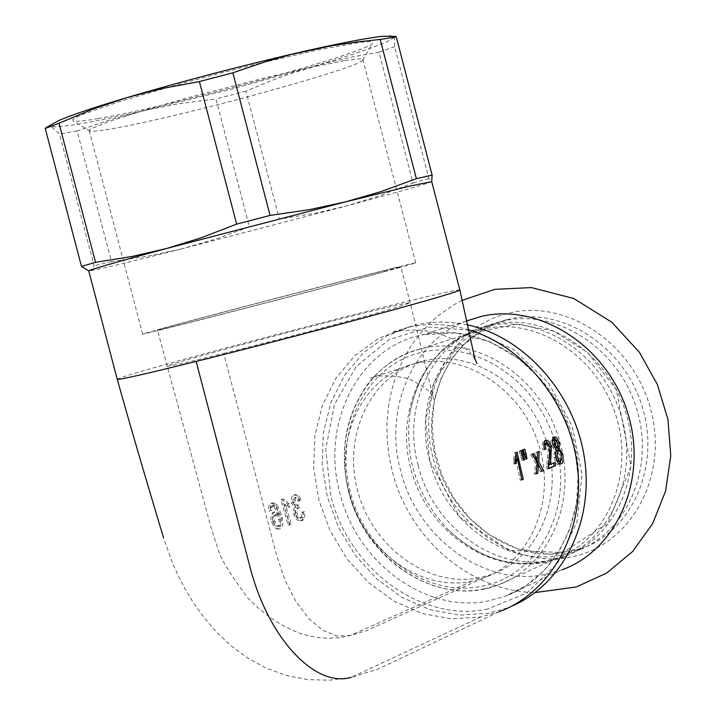 <?xml version="1.0" encoding="UTF-8"?>
<svg xmlns="http://www.w3.org/2000/svg" width="716" height="716" viewBox="0 0 716 716"><rect width="100%" height="100%" fill="white"/><g stroke="black" fill="none" stroke-linecap="round" stroke-linejoin="round"><path stroke-width="0.54" stroke-dasharray="3.58 2.69" d="M466.17 321.081C412.47 341.335 383.624 408.997 400.629 470.645C416.945 538.19 485.171 587.729 546.344 574.25L562.185 569.748L505.335 596.186C562.355 575.619 593.501 501.191 571.502 433.457C550.192 365.518 481.045 320.929 421.921 334.909L420.167 335.321C357.57 349.292 320.625 424.472 339.993 493.503C356.845 563.098 426.664 614.391 489.162 600.769L505.335 596.186L526.117 585.652L544.312 570.464L559.187 551.159L570.079 528.426L576.496 503.16L578.107 476.382L574.832 449.2L566.768 422.744L554.256 398.114L537.823 376.33L518.196 358.277L489.744 341.711L455.645 332.922L421.921 334.909L466.179 321.117M562.525 554.954L576.29 551.06C627.449 532.847 655.596 466.93 636.175 407.207C617.398 347.296 555.723 308.193 502.856 321.045L501.961 321.26C446.131 333.656 412.729 400.11 429.779 461.05C444.591 522.501 506.856 567.394 562.525 554.954M418.171 465.445C433.073 527.253 495.624 572.451 551.535 559.984L565.354 556.072C616.727 537.797 644.973 471.504 625.435 411.414C606.542 351.126 544.572 311.764 491.471 324.661L490.576 324.876C434.514 337.317 401.014 404.137 418.171 465.445M485.269 326.568L486.164 326.353C539.363 313.429 601.467 352.916 620.423 413.374C640.014 473.643 611.732 540.106 560.252 558.417L546.406 562.328C509.783 568.423 476.883 557.388 447.688 529.24C416.542 495.651 404.039 456.504 410.187 411.79C419.451 366.95 444.475 338.543 485.269 326.568M559.626 464.004L559.026 464.281C557.469 465.454 555.822 463.207 554.086 457.533L554.578 449.97L551.472 445.307L550.81 441.333L551.383 438.29L553.611 437.216M557.075 440.984L558.247 446.256M560.565 452.244L561.666 458.875M557.334 447.76L555.759 448.109L556.368 443.356L553.674 439.857M552.439 441.888L553.71 446.802M558.677 461.543L559.903 455.251L556.735 450.677M555.186 453.139L556.332 459.645M556.153 449.621L554.578 449.97M521.83 479.639L520.264 480.266L515.824 458.983M521.875 479.917L520.264 480.266M515.726 463.753L514.124 464.111L513.3 460.898L514.571 452.852L515.448 452.494L516.209 454.964M515.189 461.632L514.124 464.111M517.05 452.136L515.448 452.494M517.265 458.67L521.642 479.675M516.173 452.494L514.571 452.852M514.902 460.549L513.3 460.898M522 455.367L522.94 460.093L522.107 460.442L519.037 451.134L520.657 450.776M522.17 450.149L520.577 450.498M523.62 459.949L522.94 460.093M523.673 460.102L522.107 460.442M520.63 450.776L519.037 451.134M521.946 455.143L520.344 455.492M526.179 459.054L524.613 459.395L522.859 454.454L521.543 450.104L523.163 449.738M524.452 454.105L522.859 454.454M523.136 449.746L521.543 450.104M524.676 449.12L523.074 449.469M526.135 458.902L524.613 459.395M524.506 454.302L525.428 459.063M536.132 473.518L534.512 474.207L535.559 462.813L530.556 454.579L533.823 453.532M535.738 459.806L535.971 452.333L537.582 451.975M541.797 471.11L540.356 471.719L536.964 465.033M541.949 471.379L540.356 471.719M539.229 466.009L537.635 466.349M536.105 473.858L534.512 474.207M539.175 451.313L537.591 451.662M537.555 451.984L535.971 452.333M532.149 454.23L530.556 454.579M537.152 462.464L535.559 462.813M555.16 462.366L553.638 463.019M548.474 468.604L546.881 468.953L546.648 466.581L548.358 447.079L545.288 443.302M548.42 468.3L546.881 468.953M548.241 466.232L546.648 466.581M548.205 464.97L553.575 462.706M549.047 444.618L550.389 450.427M544.5 449.406L542.916 449.755L542.263 443.866L543.372 441.208L545.306 440.582M545.825 449.209L542.916 449.755M543.838 445.513L544.393 449.523M511.385 606.3L499.142 611.777L480.883 616.959L451.653 618.884L422.27 613.531L394.167 601.252L368.677 582.708L347 558.856L330.121 530.842L318.835 500.019L313.662 467.817L314.861 435.775L322.406 405.408L335.992 378.173L355.02 355.431L378.63 338.346L408.433 327.212C427.9 323.005 447.733 323.793 467.924 329.584M459.815 289.908C455.689 289.783 426.96 296.37 373.636 309.679C298.688 328.384 194.054 356.112 145.804 370.091C127.708 375.318 118.194 378.37 117.236 379.247L117.29 379.39M268.715 511.036L271.999 510.329L272.035 507.375L270.585 507.689L272.071 505.693L273.736 505.997L277.808 514.41L273.557 512.244L272.474 512.844L270.961 515.878L271.024 520.255L274.058 526.976L276.779 528.999L278.864 528.972C282.059 523.763 282.399 519.1 279.884 514.974L275.66 504.789L270.988 503.321L269.216 505.245L268.554 507.93L268.715 511.027L270.541 510.642L270.576 507.689M295.627 514.07L295.636 509.497L296.701 508.297L298.268 508.083L297.373 505.442L295.153 505.433L293.444 503.241L294.643 497.575L296.71 498.291L298.178 501.272L301.212 499.768L298.536 495.239L295.619 494.684C293.829 494.094 292.916 496.797 292.88 502.784L296.093 507.214L294.947 509.076L294.688 511.296L296.155 516.621L299.404 520.12L302.25 520.487L303.656 519.682L304.73 517.82L304.595 511.761L302.77 511.994L303.056 515.43L302.215 517.534L300.827 518.017L299.028 517.104L297.265 514.321L296.701 510.768L297.722 508.279L299.709 507.769L298.814 505.129L296.182 504.87L294.652 502.077L296.191 497.235L298.071 497.88L299.628 500.949M298.178 501.263L299.762 500.081L298.465 497.19L296.585 495.203L294.169 495.007C291.868 495.159 290.965 497.862 291.439 503.106L294.652 507.528L293.372 509.882L293.47 513.453L294.706 516.934L297.042 519.825L300.219 520.926L302.644 519.485L303.611 516.102L303.145 512.074L301.32 512.307L301.499 516.46L300.04 518.25L298.348 517.999L296.666 516.334L295.627 514.061L297.077 513.748M284.001 504.753L288.387 507.25L287.662 504.234L282.176 499.303L281.039 499.705L288.02 525.097L289.747 524.452L284.001 504.762L285.451 504.44L289.837 506.937L289.103 503.921L283.625 498.98L282.498 499.383L289.479 524.774L291.206 524.13L285.451 504.44M288.387 507.259L289.837 506.937M287.662 504.234L289.103 503.921M282.176 499.303L283.625 498.98M281.039 499.705L282.498 499.383M288.02 525.097L289.479 524.774M289.747 524.452L291.206 524.13M297.373 505.442L298.814 505.129M299.771 500.081L301.212 499.768M298.268 508.083L299.709 507.769M294.652 507.528L296.093 507.214M301.32 512.307L302.77 511.994M303.145 512.074L304.595 511.761M274.505 514.911L275.606 514.858L277.208 515.959L279.258 520.577L279.097 525.347L278.22 526.35L276.653 526.367L275.007 524.962L273.619 522.34L272.814 518.688L273.136 516.397L274.219 515.037L276.868 514.5L278.506 515.475L279.84 517.525L280.967 523.378L280.35 525.401L279.365 526.162L276.743 524.98L274.819 521.266L274.344 517.042L275.955 514.589M277.808 514.41L279.258 514.097L274.863 511.967C272.617 511.931 271.982 515.189 272.939 521.74C275.669 527.45 278.059 529.777 280.117 528.721L280.323 528.65C283.303 527.54 283.643 522.868 281.334 514.652L277.119 504.467L273.073 502.766L271.65 503.563L270.442 505.505L270.174 510.714M270.55 510.651L271.999 510.329M272.035 507.375L273.521 505.38L275.195 505.684L279.258 514.097M273.736 506.006L275.195 505.684M394.346 36.364L394.641 46.63L428.857 178.508L431.095 181.694L431.703 181.667L429.564 182.571C419.388 185.999 391.741 193.776 346.625 205.913L379.068 195.96L412.989 183.063L379.015 52.196L353.194 56.779L324.464 63.393L287.689 74.589L269.449 81.347L245.964 91.165L279.338 219.078L313.939 213.475L346.625 205.913L182.383 248.712L215.489 239.126L249.347 226.891L215.937 98.996L180.038 103.569L146.091 110.139L112.394 119.098L77.158 130.93L111.472 261.635L148.319 256.095L182.383 248.712C135.127 260.633 105.091 267.874 92.292 270.424L88.748 270.899L90.825 270.415L94.118 265.734L59.517 134.044L51.266 126.481L48.84 126.097M382.228 36.319C390.39 35.442 394.382 35.684 394.185 37.035C390.9 41.662 363.021 51.74 310.529 67.25L229.129 89.724L146.091 110.139C91.201 122.633 59.589 128.083 51.266 126.481L51.131 124.817M394.641 46.63L379.015 52.196M245.964 91.165L215.937 98.996M77.158 130.93L59.517 134.044M428.857 178.508L412.989 183.063M279.338 219.078L249.347 226.891M423.272 360.962L423.326 360.945C471.889 348.835 528.963 385.378 546.46 441.199C564.548 496.85 538.692 558.059 491.489 574.429L479.622 577.731C428.437 588.328 371.998 547.167 357.508 490.165C342.284 433.332 372.311 372.884 423.272 360.962M507.17 607.991L488.84 613.218L459.699 615.151L430.405 609.835L402.392 597.618L376.983 579.172L355.369 555.419L338.561 527.531L327.31 496.823L322.164 464.765L323.372 432.84L330.908 402.589L344.468 375.461L363.451 352.809L386.998 335.786L414 325.315L427.228 322.88L441.539 322.003L456.029 322.889L466.904 324.715M415.101 363.621C463.807 351.502 521.051 388.224 538.611 444.287C556.771 500.171 530.851 561.604 483.515 578.018L471.62 581.329C420.292 591.935 363.674 550.577 349.122 493.351C333.826 436.277 363.907 375.596 415.012 363.647L423.326 360.945M223.75 353.373C279.893 339.429 363.54 317.215 394.543 308.032L410.241 302.859C408.881 302.34 388.716 306.931 349.757 316.642C275.463 335.133 166.13 364.73 166.953 366.225C167.437 366.923 186.375 362.645 223.75 353.373L276.788 555.974L285.031 580.264L295.976 601.628L308.873 618.678L322.871 630.366L337.066 636.023L350.563 635.414L366.708 630.563L483.345 578.063M344.28 60.726L310.592 67.322L264.571 77.937L187.162 97.967L141.159 111.168L107.552 121.997L90.735 128.97L89.258 130.733L90.135 131.135C92.919 131.628 100.464 130.786 112.752 128.603C178.696 117.379 359.906 67.886 362.708 60.135L362.842 59.464C362.063 58.417 355.879 58.837 344.28 60.726M98.271 118.561C84.694 120.888 76.317 121.756 73.13 121.138L72.871 119.16L80.702 115.115L119.366 101.636L181.649 83.468L217.431 73.891L253.5 64.753L317.994 49.905L360.524 42.235L370.628 41.6L372.687 43.112C368.982 52.366 171.043 106.594 98.271 118.561M398.159 267.99L415.701 262.924C421.975 260.266 231.715 309.437 164.957 327.686L142.618 334.059C131.27 338.024 337.281 284.789 398.159 267.99M385.002 271.355C330.425 286.409 147.621 333.647 157.493 330.174C156.428 329.262 407.306 263.909 400.862 266.782L385.002 271.355M111.472 261.635L94.118 265.734M433.368 458.974C448.789 522.966 513.667 569.739 571.78 556.806C630.375 545.708 668.61 476.954 651.014 410.465C634.287 343.787 566.463 298.375 508.673 313.223C450.418 326.219 415.611 395.509 433.368 458.974M557.943 443.007L556.368 443.356M560.351 461.167L558.775 461.507M561.478 454.911L559.903 455.251M555.661 457.193L554.086 457.533M559.993 464.04L559.232 464.201M554.041 436.984L552.466 437.333M553.047 444.958L551.472 445.307M537.421 457.121L535.837 457.47M549.351 457.506L547.776 457.846M549.933 446.73L548.358 447.079M545.708 440.385L544.124 440.734M480.883 616.959L351.368 677.3L377.86 669.147L499.133 611.741M293.202 502.399L294.652 502.077M297.104 505.585L298.545 505.263M294.643 497.584L296.093 497.271M294.169 495.007L295.619 494.684M296.97 508.181L298.411 507.868M291.439 503.106L292.88 502.784M300.165 518.214L301.615 517.892M293.784 514.679L295.234 514.365M301.042 520.72L302.501 520.407M278.945 519.342L280.395 519.028M273.36 521.588L274.819 521.266M271.418 503.151L272.877 502.829M275.66 504.789L277.119 504.467M279.884 514.974L281.334 514.652M272.071 505.702L273.521 505.38M278.864 528.972L280.323 528.65M271.48 522.062L272.939 521.74M273.414 512.289L274.863 511.967M278.005 526.439L279.473 526.126M554.354 440.063C535.532 378.048 471.504 337.97 418.341 353.176C364.909 367.541 334.229 431.667 350.294 491.758C365.169 553.208 426.861 598.343 481.814 586.18C537.027 576.702 573.48 510.696 556.422 447.446M484.285 588.838C427.756 601.306 364.372 554.9 349.086 491.767C331.526 429.135 365.151 361.052 421.822 348.558L422.628 348.37C476.31 335.312 539.246 375.748 558.587 437.449C578.582 498.954 550.139 566.571 498.157 584.945L484.285 588.838M482.333 329.279C427.058 342.391 394.426 407.494 410.733 468.47C426.244 529.625 487.184 573.686 542.737 562.176L556.305 558.346C607.177 540.303 635.137 474.618 615.769 415.056C597.046 355.306 535.658 316.284 483.112 329.091L482.333 329.279M487.748 608.994C421.966 623.233 348.629 569.211 330.89 496.036L325.708 449.29L334.408 404.531L356.192 366.583L388.886 339.697L429.072 327.078L472.336 330.416L513.739 349.65L548.384 382.756L572.12 425.975L582.054 474.189L577.042 521.687L557.818 562.865L526.806 593.054L487.748 608.994M471.62 581.329L350.563 635.414C315.595 644.266 281.325 631.789 247.763 597.976C229.818 573.767 219.973 557.603 218.237 549.476L211.372 528.685L157.493 330.174M502.856 321.045L507.868 319.39C452.333 332.591 419.495 397.792 435.793 458.786C451.286 519.959 512.423 563.957 568.218 552.358L581.947 548.465C632.998 530.288 661.092 464.559 641.733 405.032C623.018 345.309 561.505 306.35 508.745 319.175L486.692 327.346L468.004 340.225L452.61 357.391L441.19 378.075L434.236 401.309L432.043 426.065L434.702 451.223L442.085 475.657L453.863 498.3L469.517 518.124L488.357 534.243L517.194 548.805L549.986 554.166L581.947 548.465L576.29 551.06M462.026 300.389L454.195 304.631L439.526 314.7L430.495 322.558L419.836 334.023L410.545 346.696L402.687 360.434L396.369 375.059L391.616 390.381L388.493 406.249L386.998 422.467L387.15 438.863L388.931 455.242L392.314 471.432C408.827 538.02 469.624 591.55 535.138 592.571M429.788 461.086L459.359 516.818L508.566 550.291L562.857 552.546L607.911 522.993L631.002 466.223L616.342 389.665L587.442 352.263L553.674 331.114L517.426 323.954L483.103 330.962L454.311 351.037L434.272 382.013L425.662 420.292L429.788 461.086M491.471 324.661L486.164 326.353M565.354 556.072L560.252 558.417M559.026 464.281L560.61 463.941M552.609 437.279L554.184 436.921M544.294 440.671L545.878 440.322M408.424 327.185L391.974 332.26L400.423 330.792L416.81 329.942L424.633 330.532L439.203 333.593L451.975 338.82L462.259 345.425L470.018 352.648L475.003 359.244M351.368 677.3L329.584 680.2L307.638 679.591L286.096 675.421L265.484 667.813L246.984 657.565L231.313 645.957L217.073 632.622L204.284 617.89L192.953 602.031L184.8 588.462L178.365 576.058L172.663 563.394L163.516 537.707M298.402 505.317L296.961 505.63M296.191 497.235L294.741 497.557M295.798 494.622L294.348 494.944M298.5 507.832L297.059 508.154M301.481 517.937L300.04 518.25M302.25 520.487L300.801 520.8M274.613 514.876L276.072 514.553M273.073 502.766L271.615 503.088M273.619 505.344L272.161 505.666M280.117 528.721L278.649 529.043M275.016 511.922L273.557 512.244M277.897 526.475L279.365 526.162M429.564 182.571L431.095 181.694M410.187 411.79C419.433 367.818 443.49 340.315 482.36 329.262L422.628 348.37C400.629 353.847 382.442 365.625 368.069 383.713C345.577 414.949 339.098 451.044 348.638 491.99C365.983 562.928 440.966 608.054 498.157 584.945L556.305 558.346C517.462 570.545 481.259 560.843 447.688 529.24M415.092 363.603L370.1 378.218C378.003 374.996 390.596 375.059 407.869 378.388C424.49 386.076 433.099 393.084 433.699 399.394L410.259 302.85M483.515 578.018L491.489 574.429M408.433 327.212L416.721 324.679M362.708 60.135L372.687 43.112M90.135 131.135L73.13 121.138M415.701 262.924L362.842 59.464M142.618 334.059L89.258 130.733M410.241 302.859L400.862 266.782M92.292 270.424L90.825 270.415"/><path stroke-width="1.07" d="M562.185 569.748C618.006 549.539 648.624 477.205 627.297 411.584C606.658 345.747 539.193 302.68 481.304 316.4L466.17 321.081M553.611 437.216L557.075 440.984M558.247 446.256L557.603 448.717L560.565 452.244M561.666 458.875L559.626 464.004M553.674 439.857L552.439 441.888M553.71 446.802L555.759 448.109M556.735 450.677L555.186 453.139M556.332 459.645L558.677 461.543L560.351 461.167L561.478 454.911L560.01 451.366L557.979 450.427L557.039 456.629C558.748 461.059 559.814 462.581 560.252 461.202M557.334 447.76L557.943 443.007L554.99 439.552L554.39 444.269L557.334 447.76M559.169 448.377L562.839 454.293C563.385 460.791 562.704 463.977 560.816 463.861L558.453 463.35L556.681 460.567L555.661 457.193L556.153 449.621L552.716 443.651L552.412 440.018L553.182 437.628L555.007 436.841L556.86 437.906L559.321 442.47L559.169 448.377L557.603 448.717M517.426 458.634L515.726 463.753L514.902 460.549L516.173 452.494L517.05 452.136L523.253 479.326L521.875 479.917L517.426 458.634L515.824 458.983L515.189 461.632M523.253 479.326L521.83 479.639M516.209 454.964L517.265 458.67M520.657 450.776L522 455.367M521.892 454.857L523.486 454.508L524.506 459.753L523.673 460.102L520.613 450.794L522.152 450.158L523.459 454.508M524.533 459.744L523.62 459.949M526.135 458.902L527.021 458.714L526.179 459.054L523.119 449.755L524.658 449.129L525.965 453.479M525.992 453.47L524.398 453.819L524.506 454.302M525.974 453.479L526.994 458.714M523.163 449.738L524.398 453.819M532.382 454.132L535.738 459.806L537.322 459.457L537.537 452.002M537.582 451.975L537.197 462.053L541.797 471.11M538.548 464.684L536.964 465.033L536.132 473.518L537.761 473.16L536.105 473.858L537.125 462.482M541.931 471.388L538.53 464.702L537.743 473.16M537.197 462.053L538.79 461.704L543.623 470.663L542.021 471.012M543.623 470.663L541.949 471.379M539.148 451.331L538.763 461.713M537.555 451.984L539.175 451.313M534.655 457.9L536.248 457.551L537.322 459.457M533.796 453.55L536.212 457.56M537.152 462.464L532.149 454.23L533.823 453.532M544.5 449.406L543.802 444.833L544.411 441.548L546.738 440.215L549.091 441.718L551.329 446.247L550.89 458.589L549.798 464.63L555.142 462.384L555.706 465.534L548.42 468.3M553.638 463.019L554.139 465.883M555.706 465.561L548.456 468.631L549.933 446.73L546.29 443.168L545.422 445.128L545.825 449.209M545.288 443.302L543.838 445.513M549.798 464.63L548.205 464.97L550.389 450.427M545.306 440.582L549.047 444.618M545.95 449.192L544.473 449.415M467.924 329.584C524.139 345.783 570.849 404.28 577.633 468.255C584.623 532.23 550.989 592.383 499.267 611.732M48.84 126.097L45.233 128.486L81.499 266.442L88.757 270.916L117.227 379.256C117.692 380.286 143.997 374.343 196.139 361.428C275.884 341.639 396.073 309.706 438.783 296.997C452.396 292.978 459.412 290.651 459.842 290.016L459.815 289.908M95.541 262.316L58.998 123.233L93.34 108.948L127.009 97.582L161.735 88.596L199.388 81.552L236.647 224.135L200.811 237.927L166.551 248.506L132.048 256.48L95.541 262.316L81.499 266.442M270.075 215.427L232.852 72.817L265.126 61.853L290.786 54.568L331.75 45.752L358.045 41.832L380.223 39.443L416.381 178.714L380.527 191.736L345.416 201.894L309.249 209.672L270.075 215.427L236.647 224.135M88.748 270.899C88.712 270.013 114.65 262.548 166.551 248.506L345.416 201.894L409.982 186.053L431.73 181.649L432.124 175.071L396.279 36.919L394.346 36.364M380.223 39.443L396.279 36.919M51.131 124.817L58.703 120.592C70.965 115.204 93.733 107.534 127.009 97.582C185.372 80.398 245.069 64.825 306.108 50.863C341.8 42.853 367.174 38.011 382.228 36.319L395.814 36.364M199.388 81.552L232.852 72.817M45.233 128.486L58.998 123.233M416.381 178.714L432.124 175.071M466.904 324.715C524.166 336.663 574.447 392.842 584.328 457.291C594.459 521.722 562.91 584.641 511.385 606.3M554.39 444.269L552.949 444.591M557.039 456.629L555.607 456.942M562.839 454.293L561.407 454.606M560.816 463.861L559.993 464.04M554.927 439.579L553.352 439.928M557.979 450.427L556.404 450.767M559.321 442.47L557.871 442.783M546.532 443.043L544.948 443.392M550.89 458.589L549.306 458.938M551.329 446.247L549.888 446.569M351.368 677.3C315.89 688.21 269.243 639.683 250.546 569.077L196.139 361.428M556.422 447.446L554.354 440.063M535.138 592.571L576.362 586.95L606.721 573.006L632.658 551.472L652.652 523.629L665.585 491.095L670.767 455.716L667.947 419.478L657.315 384.376L639.46 352.388L611.858 322.245L573.722 298.483L531.388 287.59L494.756 289.336L462.026 300.389M557.048 447.831L555.679 448.135M554.99 439.552L553.414 439.901M558.077 450.382L556.502 450.731M545.046 443.356L546.621 443.007M459.878 290.007L474.86 358.77L476.972 363.549L475.003 359.244M117.29 379.39C129.041 421.59 144.453 474.359 163.516 537.707L163.516 537.707M58.703 120.592L45.833 127.779M481.304 316.4L466.179 321.117M459.842 290.016L431.703 181.569"/></g></svg>
